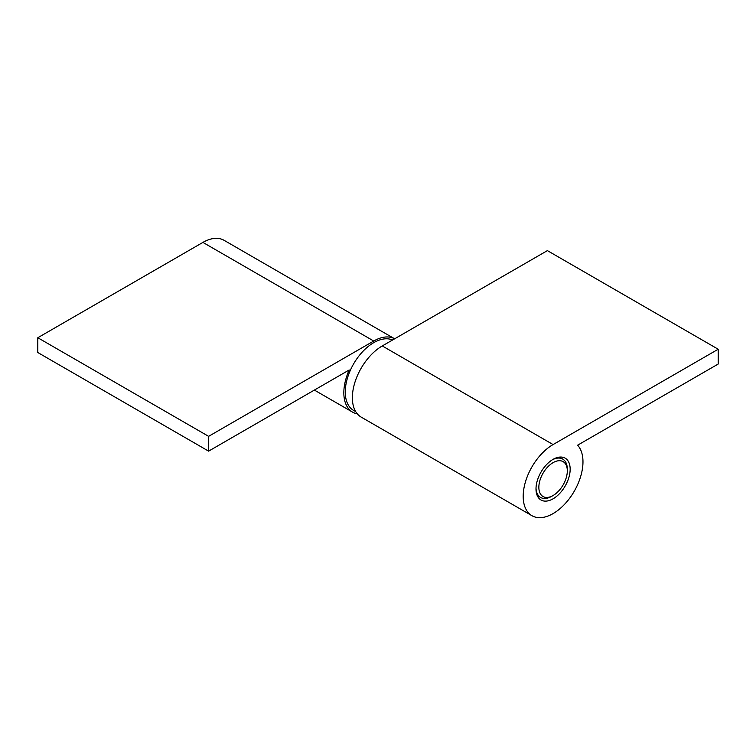 <?xml version="1.0" encoding="UTF-8"?>
<svg xmlns="http://www.w3.org/2000/svg" width="756" height="756" viewBox="0 0 756 756"><rect width="100%" height="100%" fill="white"/><g stroke="black" fill="none" stroke-linecap="round" stroke-linejoin="round"><path stroke-width="1.13" d="M373.729 341.022L202.92 242.402A42.27 24.409 120 0 1 224.05 240.304L394.651 338.801A42.27 24.409 120 0 0 373.729 341.022L208.609 436.344L208.609 451.143L349.196 369.977A42.27 24.409 120 0 0 352.589 412.143A42.27 24.409 120 0 0 357.295 413.853M202.92 242.402L37.8 337.734L37.8 352.523L208.609 451.143M208.609 436.344L37.8 337.734M553.08 498.809A24.154 13.948 -60 0 1 541.003 500A24.154 13.948 -60 0 1 537.299 480.646A24.154 13.948 -60 0 1 553.08 459.355A24.154 13.948 -60 0 1 565.157 458.164A24.154 13.948 -60 0 1 568.862 477.518A24.154 13.948 -60 0 1 553.08 498.809M531.95 515.696L361.132 417.076A42.27 24.409 -60 0 1 354.649 383.197A42.27 24.409 -60 0 1 382.271 345.946L547.391 250.623L718.2 349.234L718.2 364.033L577.612 445.199A42.27 24.409 -60 0 1 579.578 479.767A42.27 24.409 -60 0 1 553.08 513.598A42.27 24.409 -60 0 1 531.95 515.696A42.27 24.409 -60 0 1 525.467 481.818A42.27 24.409 -60 0 1 553.08 444.566L718.2 349.234M392.562 340.011A40.257 23.247 120 0 0 362.02 352.334A40.257 23.247 120 0 0 345.265 391.967A40.257 23.247 120 0 0 353.6 410.404L355.698 411.614M567.312 470.865A20.128 11.623 120 0 0 553.08 462.644A20.128 11.623 120 0 0 538.848 487.299A20.128 11.623 120 0 0 553.08 495.52A20.128 11.623 120 0 0 567.312 470.865L567.312 469.221A22.141 12.786 120 0 0 562.729 459.081A22.141 12.786 120 0 0 552.352 459.799M536.013 488.092A22.141 12.786 120 0 0 540.587 497.439A22.141 12.786 120 0 0 551.663 496.342L553.08 495.52M382.271 345.946L553.08 444.566M352.589 412.143L314.373 390.077M559.327 457.115L562.729 459.081M537.185 495.473L540.587 497.439"/></g></svg>
